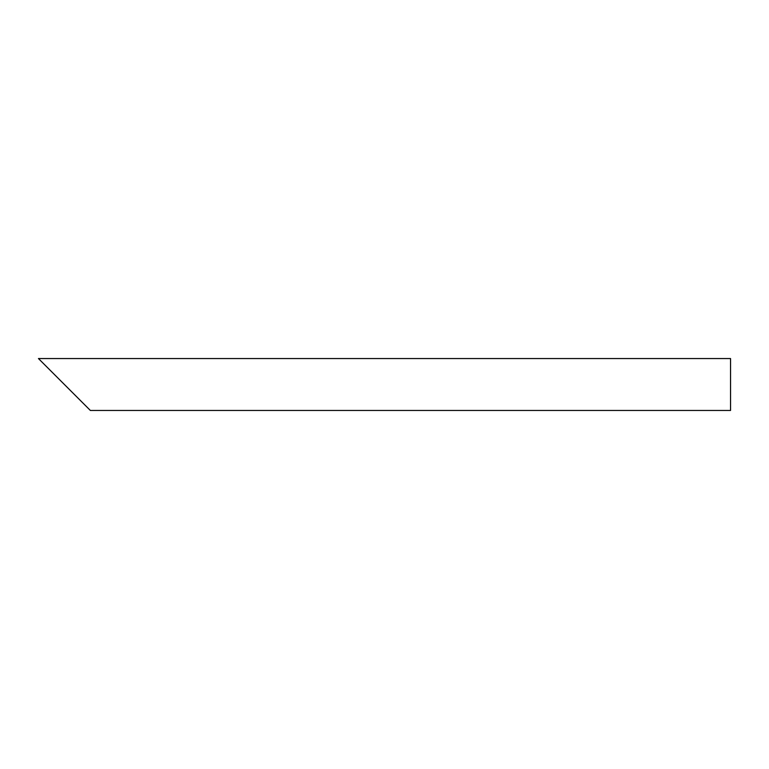<?xml version="1.0" encoding="UTF-8"?>
<svg xmlns="http://www.w3.org/2000/svg" width="769" height="769" viewBox="0 0 769 769"><rect width="100%" height="100%" fill="white"/><g stroke="black" fill="none" stroke-linecap="round" stroke-linejoin="round"><path stroke-width="1.15" d="M81.706 401.803L47.101 367.197M730.55 384.5L730.55 410.454L90.358 410.454L38.45 358.546L730.55 358.546L730.55 384.5"/></g></svg>
